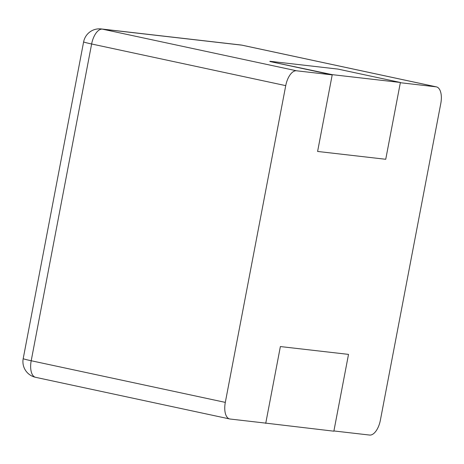<?xml version="1.0" encoding="UTF-8"?>
<svg xmlns="http://www.w3.org/2000/svg" width="464" height="464" viewBox="0 0 464 464"><rect width="100%" height="100%" fill="white"/><g stroke="black" fill="none" stroke-linecap="round" stroke-linejoin="round"><path stroke-width="0.7" d="M229.697 418.963A16.037 7.778 -77.9 0 0 230.063 419.021L265.773 423.127L280.378 346.562L348.516 354.386L333.906 430.952L369.622 435.058A16.037 7.778 102.1 0 0 380.376 420.204L440.8 103.449A16.037 7.778 -77.9 0 0 436.409 86.878L242.301 45.228A16.037 7.778 102.1 0 0 241.941 45.17L102.382 29.139A16.037 7.778 102.1 0 0 91.628 43.987L31.204 360.743A16.037 7.778 102.1 0 0 35.589 377.313L229.697 418.963A16.037 7.778 -77.9 0 1 225.313 402.387L285.737 85.637L91.628 43.987A16.037 0.661 -169.2 0 1 83.624 41.876L23.2 358.626A16.037 16.037 0 0 0 35.589 377.313M332.201 74.89L269.857 61.509L332.247 74.652L317.596 151.45L385.735 159.28L317.596 151.45L332.201 74.89L296.49 70.783A16.037 7.778 102.1 0 0 285.737 85.637M332.247 74.652L400.386 82.476L385.735 159.28L400.339 82.714L436.05 86.82A16.037 7.778 -77.9 0 1 436.409 86.878M265.727 423.365L280.378 346.562L348.516 354.386L333.865 431.189L263.285 422.837M400.386 82.476L338.036 69.101L269.903 61.271M225.313 402.387L31.204 360.743A16.037 0.661 -169.2 0 1 23.2 358.626M436.05 86.82L241.941 45.17A16.037 14.013 -83.4 0 0 240.77 44.979L101.21 28.942A16.037 16.037 0 0 0 83.624 41.876M296.49 70.783L102.382 29.139A16.037 14.013 -83.4 0 0 101.21 28.942M242.301 45.228A16.037 16.037 0 0 0 240.77 44.979"/></g></svg>
